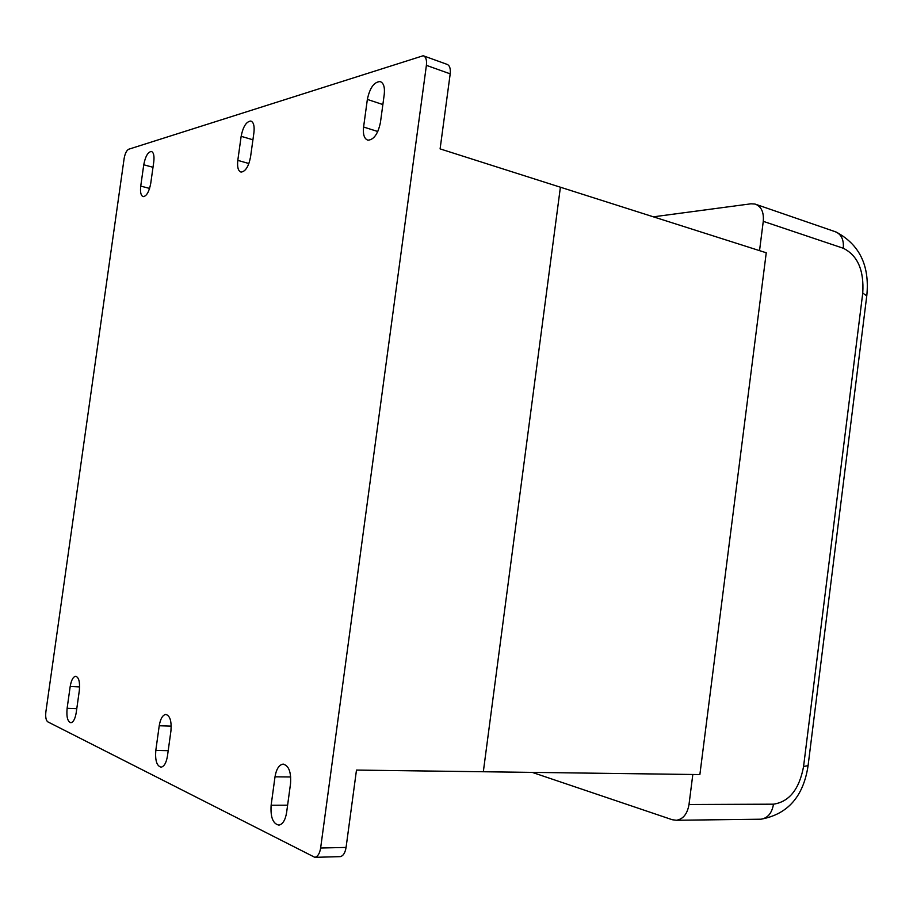 <?xml version="1.0" encoding="UTF-8"?>
<svg xmlns="http://www.w3.org/2000/svg" width="913" height="913" viewBox="0 0 913 913"><rect width="100%" height="100%" fill="white"/><g stroke="black" fill="none" stroke-linecap="round" stroke-linejoin="round"><path stroke-width="1.37" d="M423.769 55.944L446.936 64.309C449.653 65.337 450.737 68.521 450.2 73.85L440.1 148.887L560.399 187.211L483.331 771.747L699.872 774.578L692.819 774.486L689.007 804.501C687.375 813.871 683.198 819.121 676.476 820.262L672.299 819.737L532.222 772.387M320.634 848.017C319.71 853.541 317.781 856.645 314.848 857.33L47.761 721.829C45.958 720.357 45.33 717.002 45.878 711.775L124.111 158.611C125.024 153.532 126.553 150.405 128.71 149.23L423.21 55.739C425.892 56.754 426.953 59.961 426.394 65.348L320.634 848.017L346.073 847.424L356.481 770.081L483.331 771.747L560.399 187.211L766.247 252.775L699.872 774.578L766.247 252.775L759.536 250.641L763.268 221.345L843.292 248.256C843.966 239.4 841.124 233.831 834.779 231.548L756.284 204.489M346.073 847.424C345.16 852.879 343.231 855.949 340.264 856.634L339.625 856.645M380.424 122.547L384.236 94.473C384.989 87.157 383.608 82.855 380.105 81.554C374.033 81.965 369.788 87.91 367.357 99.414L363.591 127.021C362.815 134.508 364.264 138.89 367.916 140.191C373.851 139.78 378.016 133.891 380.424 122.547M150.725 183.456L153.772 161.852C154.445 155.792 153.635 152.323 151.364 151.455C147.906 151.992 145.361 156.431 143.752 164.785L140.739 186.104C140.054 192.266 140.887 195.77 143.227 196.649C146.628 196.124 149.127 191.73 150.725 183.456M286.602 812.604L290.528 783.674C291.258 771.827 288.702 765.322 282.893 764.147C278.922 764.98 276.297 769.214 275.007 776.826L271.127 805.255C270.385 817.295 272.987 823.914 278.956 825.112C282.79 824.234 285.335 820.068 286.602 812.604M76.224 712.619L79.34 690.513C80.093 681.977 78.849 677.218 75.619 676.259C73.063 676.841 71.26 680.242 70.198 686.485L67.117 708.294C66.341 716.933 67.608 721.749 70.906 722.731C73.405 722.16 75.174 718.782 76.224 712.619M241.146 136.311L237.802 160.368C237.072 167.136 238.156 171.051 241.055 172.089C245.46 171.587 248.621 166.554 250.539 156.99L253.928 132.568C254.636 125.926 253.586 122.08 250.778 121.041C246.293 121.555 243.086 126.645 241.146 136.311L252.924 139.792M170.936 730.925C171.701 720.996 169.955 715.507 165.709 714.434C162.56 715.107 160.403 718.885 159.227 725.755L155.803 750.44C155.016 760.495 156.796 766.075 161.133 767.171C164.203 766.475 166.314 762.754 167.467 755.987L170.936 730.925M653.377 216.826L750.943 203.804L754.994 204.044C761.259 206.304 764.01 212.067 763.268 221.345M363.591 127.021L377.811 131.529M367.357 99.414L382.867 104.55M140.739 186.104L149.606 188.42M143.752 164.785L153.007 167.284M271.127 805.255L287.606 805.198M275.007 776.826L290.733 776.974M67.117 708.294L76.783 708.659M70.198 686.485L79.636 686.918M237.802 160.368L248.895 163.53M159.227 725.755L171.233 726.132M155.803 750.44L168.197 750.691M426.394 65.348L450.2 73.85M843.292 248.256C857.684 255.457 864.166 270.396 862.751 293.073L866.757 295.88M862.751 293.073L803.566 766.543L808.085 765.619M803.566 766.543C799.297 789.243 789.277 801.797 773.494 804.182C771.942 813.118 767.765 818.116 760.963 819.212L759.513 819.223M773.494 804.182L689.007 804.501M380.105 81.554L380.789 81.793M282.893 764.147L283.669 764.158M314.848 857.33L340.264 856.634M676.476 820.262L760.963 819.212C787.679 814.316 803.372 796.57 808.039 765.961L866.825 295.367C869.758 265.592 859.487 244.467 836.011 231.97"/></g></svg>
